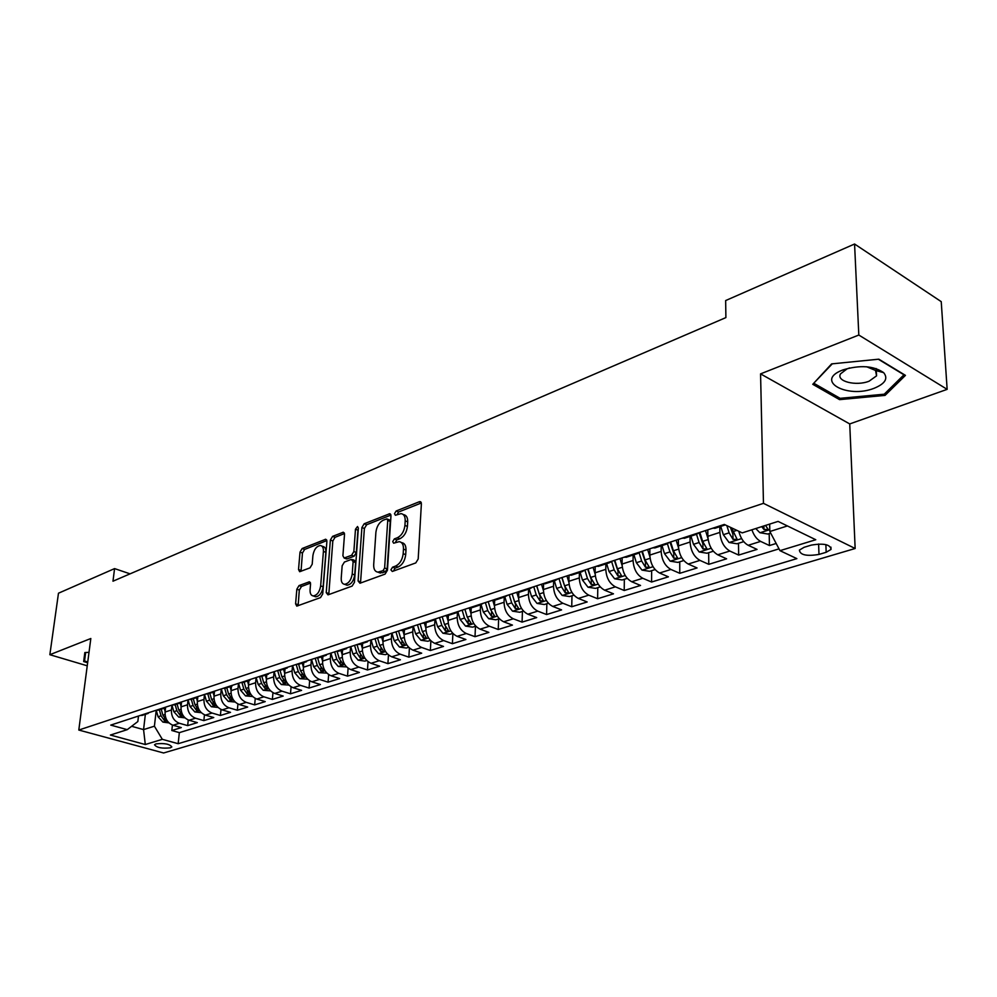 <?xml version="1.0" encoding="UTF-8"?>
<svg xmlns="http://www.w3.org/2000/svg" width="997" height="997" viewBox="0 0 997 997"><rect width="100%" height="100%" fill="white"/><g stroke="black" fill="none" stroke-linecap="round" stroke-linejoin="round"><path stroke-width="1.5" d="M390.899 569.873L392.295 571.468L415.774 562.919L418.192 559.005L421.382 503.871L419.338 501.74L396.145 511L394.5 513.692L395.398 515.262L401.043 513.629C403.91 514.091 405.293 516.508 405.206 520.87L404.932 525.394C404.134 531.438 401.617 535.551 397.342 537.769L394.363 538.903L392.718 541.595L393.641 543.215L399.199 541.658C402.14 542.144 403.561 544.624 403.473 549.098L403.187 553.684C402.389 559.791 399.847 563.928 395.56 566.084L392.569 567.181L390.899 569.873M401.342 542.505L401.704 542.642C404.645 543.128 406.066 545.608 405.978 550.082L405.704 554.668C404.907 560.763 402.364 564.9 398.077 567.044L395.074 568.14L393.416 571.057M421.332 502.974L398.626 512.009L396.98 514.739M403.199 514.502L403.536 514.639C406.402 515.113 407.785 517.518 407.698 521.88L407.424 526.404C406.639 532.435 404.109 536.548 399.847 538.754L396.856 539.888L395.211 542.717M170.35 747.825L171.833 746.927C169.677 744.011 164.393 743.002 155.968 743.887L154.523 744.771C156.691 747.688 161.963 748.697 170.35 747.825M849.668 367.918L847.076 368.853L840.546 373.838C835.897 381.315 856.074 386.45 869.11 381.19L876.562 375.844L875.528 370.448L866.68 366.771M299.025 585.588L296.844 589.202L295.598 603.833L296.77 606.126L320.498 597.602L322.729 593.913L326.891 541.433L325.745 539.24L302.178 548.512L300.022 552.114L298.527 569.511L299.661 571.717L310.005 567.866L312.198 564.227L312.908 555.516C313.993 549.509 316.46 546.169 320.336 545.509C322.53 545.882 323.564 547.839 323.414 551.403L320.66 585.9C319.601 591.931 317.133 595.271 313.27 595.932C310.989 595.545 309.93 593.502 310.079 589.825L310.553 584.068L309.382 581.799L299.025 585.588L301.493 586.473L299.312 590.087L298.128 605.74M90.827 638.516L49.85 654.705L58.474 593.215L114.58 568.602L112.973 581.201L725.891 317.594L725.654 300.558L854.566 244.016L858.816 335.042L760.561 373.875L763.465 503.348L78.8 730.041L90.827 638.516M358.085 580.977L359.967 583.233L385.079 574.098L387.434 570.247L390.961 515.972L389.69 513.729L364.192 523.761L361.911 527.513L358.085 580.977L360.59 581.912L360.665 582.983M352.14 586.074L328.013 594.86L326.231 592.629L330.368 540.05L332.587 536.374L343.329 532.224L344.513 534.429L342.906 555.765L344.127 558.021L351.58 555.292L353.86 551.553L355.48 529.22L357.512 526.528L358.359 528.074L354.446 582.323L352.14 586.074M172.431 725.068L171.82 730.527L181.292 727.598L173.017 725.255L179.373 723.261C173.914 721.043 171.26 716.619 171.422 709.989L171.958 705.153L173.839 711.684L176.88 710.711L180.071 715.31L182.663 715.51L178.799 710.088L177.067 703.994M188.271 719.984L187.673 725.617L197.344 722.626L189.031 720.245L195.537 718.214C190.041 715.946 187.361 711.472 187.511 704.779L188.034 699.819L189.966 706.487L193.069 705.49L196.284 710.151L198.914 710.35L195.026 704.854L193.268 698.698M204.46 714.787L203.862 720.607L213.744 717.553L205.394 715.123L212.049 713.042C206.529 710.749 203.837 706.212 203.961 699.445L204.472 694.448M221.01 709.465L220.412 715.485L230.519 712.357L222.144 709.889L228.949 707.758C223.403 705.427 220.673 700.841 220.786 693.999L221.284 688.952M237.934 704.007L237.336 710.25L247.68 707.047L239.268 704.53L246.222 702.349C240.651 699.981 237.909 695.333 237.996 688.428L238.482 683.319M255.257 698.423L254.659 704.891L265.239 701.614L256.777 699.047L263.906 696.816C258.31 694.398 255.544 689.712 255.606 682.733L256.079 677.574M272.966 692.691L272.368 699.408L283.198 696.056L274.711 693.438L282.001 691.158C276.381 688.703 273.589 683.942 273.627 676.888L274.088 671.679M291.087 686.808L290.501 693.8L301.58 690.36L293.068 687.693L300.533 685.363C294.888 682.858 292.071 678.047 292.084 670.919L292.532 665.647M309.643 680.764L309.058 688.055L320.411 684.54L311.862 681.811L319.501 679.418C313.831 676.876 310.989 672.003 310.977 664.8L311.413 659.478M328.649 674.57L328.063 682.172L339.69 678.571L331.104 675.792L338.93 673.336C333.247 670.757 330.381 665.822 330.343 658.531L330.755 653.147M348.103 668.202L347.529 676.14L359.431 672.452L350.819 669.623L358.845 667.105C353.137 664.476 350.246 659.478 350.184 652.1L350.57 646.667M368.03 661.647L367.469 669.972L379.67 666.195L371.034 663.292L379.259 660.724C373.526 658.045 370.61 652.973 370.51 645.52L370.884 640.024M388.469 654.917L387.908 663.641L400.42 659.777L391.746 656.811L400.183 654.169C394.426 651.44 391.485 646.305 391.36 638.765L391.696 633.456M409.406 647.975L408.857 657.16L421.694 653.185L412.995 650.169L421.644 647.464C415.874 644.673 412.908 639.476 412.746 631.849L413.045 626.702M430.878 640.834L430.355 650.505L443.503 646.43L434.792 643.352L443.665 640.572C437.87 637.731 434.879 632.459 434.68 624.745L434.954 619.698M452.9 633.456L452.389 643.688L465.898 639.501L457.149 636.348L466.26 633.494C460.452 630.603 457.424 625.256 457.199 617.455L457.436 612.432M475.469 626.241L475.008 636.684L488.866 632.397L480.105 629.169L489.465 626.241C483.632 623.287 480.579 617.866 480.317 609.965L480.529 604.892M498.637 618.925L498.238 629.493L512.458 625.094L503.684 621.792L513.293 618.788C507.436 615.772 504.357 610.276 504.058 602.288L504.245 597.116M522.428 611.423L522.079 622.116L536.698 617.592L527.899 614.214L537.769 611.124C531.9 608.058 528.796 602.475 528.447 594.386L528.609 589.152M546.867 603.721L546.568 614.538L561.585 609.89L552.774 606.425L562.919 603.26C557.036 600.119 553.908 594.461 553.509 586.261L553.659 580.977M571.979 595.795L571.742 606.749L587.171 601.964L578.347 598.424L588.778 595.159C582.896 591.956 579.731 586.211 579.294 577.924L579.394 572.565M597.789 587.657L597.614 598.736L613.491 593.826L604.656 590.199L615.386 586.834C609.479 583.569 606.288 577.737 605.802 569.337L605.877 563.916M624.334 579.294L624.222 590.498L640.548 585.451L631.712 581.737L642.753 578.272C636.846 574.933 633.618 569.013 633.083 560.501L633.12 555.017M651.639 570.683L651.589 582.024L668.401 576.827L659.553 573.013L670.931 569.461C665.011 566.047 661.759 560.027 661.161 551.416L661.173 545.858M679.742 561.81L679.767 573.312L697.077 567.954L688.229 564.04L699.944 560.389C694.012 556.887 690.734 550.78 690.086 542.044L690.061 536.423M708.668 552.687L708.78 564.327L726.601 558.818L717.765 554.806L729.829 551.029C723.909 547.453 720.582 541.246 719.884 532.398L719.809 526.703M738.465 543.29L738.665 555.08L757.035 549.397L748.199 545.284C743.712 542.829 740.572 538.156 738.789 531.264M173.017 725.255C167.558 723.049 164.916 718.638 165.078 712.032L165.564 707.745M189.031 720.245C183.548 718.002 180.881 713.54 181.03 706.873L181.491 702.573M205.394 715.123C199.886 712.843 197.207 708.331 197.331 701.589L197.792 697.252M222.144 709.889C216.611 707.571 213.894 702.997 214.006 696.193L214.455 691.781M239.268 704.53C233.709 702.175 230.968 697.551 231.055 690.672L231.503 686.21M256.777 699.047C251.194 696.654 248.44 691.98 248.502 685.026L248.938 680.515M274.711 693.438C269.103 690.996 266.324 686.272 266.361 679.244L266.785 674.682M293.068 687.693C287.435 685.213 284.619 680.428 284.644 673.324L285.042 668.713M311.862 681.811C306.204 679.293 303.375 674.433 303.362 667.267L303.749 662.606M331.104 675.792C325.421 673.224 322.567 668.314 322.542 661.048L322.903 656.35M350.819 669.623C345.124 667.005 342.245 662.033 342.183 654.693L342.532 649.932M371.034 663.292C365.313 660.637 362.397 655.59 362.322 648.175L362.646 643.364M391.746 656.811C386.001 654.107 383.072 648.997 382.96 641.495L383.272 636.634M412.995 650.169C407.225 647.402 404.271 642.23 404.121 634.64L404.421 629.718M434.792 643.352C428.997 640.535 426.018 635.288 425.844 627.612L426.118 622.639M457.149 636.348C451.342 633.481 448.338 628.16 448.127 620.396L448.376 615.361L447.017 615.81L456.339 612.769L453.996 612.843M480.105 629.169C474.285 626.241 471.245 620.844 470.995 612.981L471.22 607.896M503.684 621.792C497.839 618.801 494.774 613.342 494.487 605.378L494.686 600.231M527.899 614.214C522.029 611.173 518.938 605.615 518.614 597.564L518.789 592.243M552.774 606.425C546.904 603.322 543.776 597.689 543.402 589.539L543.564 583.943M578.347 598.424C572.465 595.259 569.312 589.539 568.888 581.288L569.025 575.294M604.656 590.199C598.748 586.959 595.57 581.151 595.109 572.801L595.209 566.657M631.712 581.737C625.804 578.422 622.589 572.527 622.078 564.065L622.14 557.846M659.553 573.013C653.646 569.636 650.405 563.654 649.832 555.08L649.857 548.786M688.229 564.04C682.309 560.588 679.032 554.506 678.409 545.833L678.396 539.452M717.765 554.806C711.846 551.266 708.531 545.097 707.858 536.299L707.795 529.831M811.309 545.11L804.118 547.291L799.395 550.095C800.043 555.005 806.573 556.451 818.986 554.419L826.164 552.288L831.024 549.434C830.401 544.474 823.834 543.041 811.309 545.11M763.465 503.348L855.152 548.5L163.608 752.984L78.8 730.041M171.82 730.527L179.348 732.633L178.151 743.7L796.865 558.632L779.978 550.668L769.846 531.513L769.659 524.098M178.151 743.7L162.324 739.325L145.3 744.522L110.405 735.038L127.242 729.654L110.754 725.106L724.296 524.434L742.217 532.884L778.084 521.406L815.77 539.738L779.978 550.668M716.02 527.936L712.369 528.335M769.173 533.607L769.46 545.546L760.636 541.396C756.835 539.389 753.931 535.526 751.888 529.781M738.665 555.08L729.829 551.029M708.78 564.327L699.944 560.389M679.767 573.312L670.931 569.461M651.589 582.024L642.753 578.272M624.222 590.498L615.386 586.834M597.614 598.736L588.778 595.159M571.742 606.749L562.919 603.26M546.568 614.538L537.769 611.124M522.079 622.116L513.293 618.788M498.238 629.493L489.465 626.241M475.008 636.684L466.26 633.494M452.389 643.688L443.665 640.572M430.355 650.505L421.644 647.464M408.857 657.16L400.183 654.169M387.908 663.641L379.259 660.724M367.469 669.972L358.845 667.105M347.529 676.14L338.93 673.336M328.063 682.172L319.501 679.418M309.058 688.055L300.533 685.363M290.501 693.8L282.001 691.158M272.368 699.408L263.906 696.816M254.659 704.891L246.222 702.349M237.336 710.25L228.949 707.758M220.412 715.485L212.049 713.042M203.862 720.607L195.537 718.214M187.673 725.617L179.373 723.261M179.348 732.633L779.018 548.861M769.46 545.546L776.164 543.477M145.363 714.351L143.568 729.605L154.41 726.19L156.205 710.475M769.846 531.513L787.431 525.942M760.561 373.875L849.731 423.937L947.15 389.353L858.816 335.042M947.15 389.353L941.23 301.642L854.566 244.016M49.85 654.705L87.238 665.797M849.731 423.937L855.152 548.5M130.071 573.848L114.58 568.602M131.629 726.29L143.568 729.605L145.3 744.522M138.496 716.033L137.835 721.541L127.242 729.654M699.495 532.548L696.305 534.38L693.987 534.355M669.623 542.318L666.407 544.138L664.077 544.138M681.911 538.305L685.587 537.882M640.647 551.802L637.407 553.622L635.077 553.622M652.374 547.964L656.063 547.527M612.507 560.999L609.254 562.807L606.924 562.831M623.711 557.335L627.412 556.887M585.189 569.935L581.924 571.742L579.581 571.767M595.882 566.433L599.596 565.972M558.656 578.609L555.366 580.416L553.023 580.453M568.863 575.269L572.577 574.795M532.859 587.046L529.569 588.841L527.214 588.891M542.617 583.856L546.331 583.37M507.785 595.246L504.482 597.041L502.127 597.103M517.094 592.206L520.82 591.695M483.395 603.222L480.08 605.005L477.737 605.079M492.294 600.319L496.02 599.808M459.654 610.987L456.339 612.769M468.154 608.207L471.88 607.684M436.549 618.551L433.234 620.308L430.891 620.396M444.674 615.884L447.017 615.81M414.054 625.904L410.727 627.661L408.384 627.761M421.818 623.362L425.532 622.826M392.145 633.07L386.475 634.927M399.56 630.652L403.274 630.092M370.784 640.049L365.126 641.906M377.875 637.744L381.589 637.183M349.972 646.866L344.326 648.711M356.739 644.648L360.453 644.087M329.683 653.496L324.037 655.341M336.139 651.39L339.852 650.817M309.893 659.977L304.247 661.821M316.061 657.958L319.75 657.384M290.576 666.283L284.943 668.127M296.47 664.363L300.159 663.778M271.732 672.452L266.112 674.296M277.353 670.607L281.029 670.021M253.338 678.471L247.717 680.303M258.697 676.714L262.373 676.128M235.367 684.341L229.771 686.173M240.489 682.671L244.153 682.073L245.96 688.453L248.515 687.631M217.82 690.086L212.224 691.906M222.705 688.491L226.356 687.893M200.671 695.694L195.1 697.514M205.332 694.174L208.971 693.563M183.909 701.178L178.351 702.985M188.358 699.72L191.985 699.121M167.533 706.537L161.988 708.344M171.758 705.141L175.372 704.543M151.507 711.771L145.986 713.578M155.544 710.45L159.146 709.839M139.68 715.634L143.269 715.023M154.41 726.19L162.324 739.325M831.61 363.893L812.767 384.306L839.561 399.635L885.062 395.385L905.45 375.37L878.831 359.182L831.61 363.893M89.007 652.325L84.832 652.561L83.673 661.559L87.636 662.743M884.962 393.466L885.062 395.385M839.499 397.977L839.561 399.635M84.87 652.561L83.673 661.559M390.911 515.088L366.659 524.734L364.379 528.485L360.59 581.912M382.985 570.695L384.63 568.003L387.746 520.434L386.861 518.864L383.309 520.172C379.159 522.366 376.692 526.428 375.894 532.336L373.688 564.663C373.563 569.162 374.959 571.655 377.888 572.141L382.985 570.695L385.49 571.642L387.148 568.963L384.63 568.003M387.31 519.051L389.341 519.861L390.226 521.431L387.148 568.963M378.374 572.328L382.374 572.777L379.869 571.829M385.49 571.642L382.374 572.777M344.488 533.557L335.042 537.321L332.824 540.997L328.786 594.573M345.635 558.258L347.205 558.856L354.06 556.239L356.34 552.5L357.948 530.192L355.48 529.22M358.297 528.896L357.948 530.192M341.223 578.11C341.086 581.837 342.208 583.906 344.563 584.304C348.601 583.631 351.156 580.204 352.215 574.035L353.125 561.61L351.28 559.429L344.414 562.046L342.158 565.76L341.223 578.11M345.51 584.641L347.056 585.214C351.106 584.541 353.648 581.126 354.708 574.957L352.215 574.035M352.477 559.554L354.359 560.277L355.605 562.545L354.708 574.957M310.516 583.083L301.493 586.473M314.317 596.306L315.75 596.817C319.613 596.156 322.081 592.816 323.14 586.797L320.66 585.9M321.794 546.057L322.791 546.431C324.985 546.805 326.019 548.774 325.869 552.326L323.14 586.797M326.866 540.573L304.621 549.434L302.452 553.023L301.019 571.318M770.693 533.121L767.84 534.031L759.864 532.71L755.776 528.547M761.733 526.64L763.989 529.507L768.213 529.432L765.509 525.431M874.157 388.269C885.211 383.683 888.377 378.474 883.654 372.641C873.584 365.749 860.037 364.84 842.988 369.887L841.942 370.298C814.599 381.091 847.5 398.875 874.157 388.269M814.138 382.823L832.296 363.818M878.357 359.232L903.955 374.797L884.227 394.201L840.122 398.326L814.163 383.459M87.736 661.971L84.546 661.023L85.655 652.512M743.725 541.633L736.945 543.776L729.056 542.48L723.336 534.704L720.744 526.391M726.863 525.643L729.106 532.847L733.007 539.365L737.132 539.315L731.586 527.874M733.007 539.365L732.932 534.28L730.415 527.326M708.007 538.617L705.515 530.578M713.291 551.229L706.973 553.223L699.171 551.964L693.476 544.325L690.946 536.124M696.542 534.33L699.084 542.518L702.947 548.923L706.973 548.898L702.636 541.371L699.869 532.435M702.947 548.923L702.91 543.901L699.159 532.897M678.521 547.839L676.153 540.187M683.768 560.538L677.885 562.395L670.158 561.161L664.501 553.659L662.02 545.583M667.454 543.839L669.947 551.902L673.773 558.208L677.711 558.195L673.399 550.793L670.669 541.982M673.773 558.208L673.773 553.248L670.009 542.194M649.907 556.812L647.651 549.509M655.104 569.586L649.633 571.306L641.993 570.11L636.373 562.719L633.93 554.756M639.177 552.961L641.657 561.012L645.458 567.218L649.309 567.231L644.997 559.94L642.33 551.241M645.458 567.218L645.483 562.32L641.781 551.428M622.116 565.561L619.972 558.557M627.275 578.36L622.178 579.967L614.626 578.783L609.03 571.518L606.637 563.666M611.684 561.735L614.164 569.873L617.941 575.979L621.704 575.992L617.43 568.813L614.8 560.252M617.941 575.979L618.003 571.144L614.364 560.389M595.134 574.085L593.078 567.355M600.231 586.897L595.508 588.38L588.031 587.221L582.472 580.08L580.117 572.328M584.94 570.184L587.457 578.472L591.209 584.479L594.897 584.516L590.623 577.45L588.056 569M591.209 584.479L591.296 579.706L587.719 569.113M568.901 582.385L566.932 575.905M573.936 595.184L569.574 596.555L562.171 595.433L556.65 588.392L554.332 580.753M558.981 578.509L561.498 586.834L565.212 592.754L568.826 592.804L564.576 585.837L562.046 577.5M565.212 592.754L565.324 588.031L561.81 577.587M543.402 590.473L541.508 584.217M548.375 603.247L544.337 604.518L537.022 603.409L531.538 596.48L529.257 588.94M533.769 586.747L536.249 594.96L539.938 600.792L543.477 600.867L539.252 594L536.76 585.775M539.938 600.792L540.075 596.131L536.61 585.825M518.602 598.35L516.782 592.305M523.512 611.086L519.786 612.258L512.545 611.173L507.099 604.356L504.868 596.941M509.255 594.773L511.685 602.873L515.337 608.619L518.814 608.706L514.602 601.939L512.159 593.826M515.2 603.534L512.084 593.838M494.475 606.026L492.767 600.368M499.31 618.713L495.895 619.798L488.729 618.738L483.308 612.008L481.115 604.705M485.389 602.574L487.782 610.575L491.409 616.233L494.811 616.333L490.611 609.666L488.218 601.652M470.983 613.504L469.413 608.27M475.756 626.153L472.628 627.138L465.537 626.091L460.153 619.473L457.972 612.183M462.147 610.176L464.502 618.065L468.104 623.661L471.431 623.761L467.269 617.18L464.901 609.279M448.102 620.807L446.631 615.872M452.825 633.382L449.971 634.279L442.942 633.257L437.596 626.739L435.415 619.424M439.515 617.579L441.833 625.368L445.397 630.877L448.675 630.989L444.525 624.508L442.194 616.694M425.819 627.911L424.423 623.187M430.48 640.435L427.875 641.245L420.921 640.248L415.612 633.818L413.419 626.428M417.469 624.795L419.749 632.484L423.289 637.918L426.492 638.043L422.367 631.637L420.073 623.935M404.109 634.852L402.751 630.266M408.695 647.302L406.352 648.038L399.461 647.053L394.189 640.71L391.971 633.22M395.971 631.824L398.214 639.413L401.729 644.772L404.882 644.909L400.769 638.591L398.526 630.989M382.948 641.619L381.639 637.17M387.472 653.995L385.365 654.655L378.548 653.696L373.302 647.439L371.096 639.949M375.022 638.666L377.227 646.181L380.717 651.465L383.808 651.602L379.72 645.371L377.502 637.856M362.31 648.224L361.039 643.888M366.771 660.525L364.89 661.111L358.135 660.164L352.938 654.007L350.757 646.604M354.583 645.358L356.764 652.773L360.216 657.983L363.257 658.132L359.194 651.988L357.038 644.673M342.183 654.668L340.949 650.455M346.582 666.893L338.232 666.482L333.06 660.4L330.917 653.097M334.656 651.876L336.799 659.204L340.226 664.351L343.217 664.501L339.167 658.444L337.111 651.427M322.542 660.961L321.346 656.861M326.879 673.1L318.791 672.651L313.656 666.657L311.55 659.428M315.202 658.232L317.308 665.473L320.71 670.557L323.651 670.719L319.626 664.737L317.644 657.945M303.375 667.105L302.216 663.105M307.662 679.169L299.823 678.67L294.726 672.751L292.644 665.61M296.209 664.451L298.29 671.604L301.667 676.614L304.559 676.789L300.546 670.881L298.626 664.264M284.668 673.112L283.534 669.211M288.881 685.089L281.304 684.54L276.244 678.708L274.187 671.642M277.702 670.632L279.721 677.586L283.061 682.534L285.915 682.708L281.927 676.876L280.032 670.358M266.386 678.982L265.289 675.168M270.548 690.871L263.208 690.285L258.186 684.515L256.167 677.549M259.644 676.739L261.575 683.431L264.903 688.316L267.695 688.491L263.731 682.733L261.875 676.29M248.54 684.715L247.468 680.988M252.64 696.517L245.536 695.894L240.539 690.198L238.545 683.306M241.984 682.658L243.854 689.139L247.156 693.962L249.911 694.149L245.96 688.453M231.092 690.31L230.045 686.684M235.142 702.038L228.263 701.377L223.291 695.756L221.334 688.939M224.724 688.391L226.543 694.71L229.809 699.483L232.525 699.67L228.6 694.049L226.78 687.743M214.043 695.781L213.034 692.242M218.044 707.434L211.376 706.736L206.441 701.19L204.51 694.435M207.825 693.937L209.619 700.168L212.86 704.879L215.526 705.066L211.626 699.52L209.831 693.289M197.381 701.14L196.384 697.676M201.332 712.705L194.864 711.97L189.966 706.487M191.299 699.333L193.069 705.49M181.08 706.387L180.108 702.997M184.981 717.865L178.712 717.092L173.839 711.684M175.136 704.617L176.88 710.711M165.141 711.509L164.193 708.194M168.967 722.887L162.91 722.102L158.074 716.768L156.28 710.462M159.333 709.777L161.04 715.809L164.218 720.357L166.773 720.557L162.922 715.198L161.215 709.166M165.078 712.032L171.422 709.989M181.03 706.873L187.511 704.779M197.331 701.589L203.961 699.445M214.006 696.193L220.786 693.999M231.055 690.672L237.996 688.428M248.502 685.026L255.606 682.733M266.361 679.244L273.627 676.888M284.644 673.324L292.084 670.919M303.362 667.267L310.977 664.8M322.542 661.048L330.343 658.531M342.183 654.693L350.184 652.1M362.322 648.175L370.51 645.52M382.96 641.495L391.36 638.765M404.121 634.64L412.746 631.849M425.844 627.612L434.68 624.745M448.127 620.396L457.199 617.455M470.995 612.981L480.317 609.965M494.487 605.378L504.058 602.288M518.614 597.564L528.447 594.386M543.402 589.539L553.509 586.261M568.888 581.288L579.294 577.924M595.109 572.801L605.802 569.337M622.078 564.065L633.083 560.501M649.832 555.08L661.161 551.416M678.409 545.833L690.086 542.044M707.858 536.299L719.884 532.398M748.199 545.284L760.636 541.396M825.877 544.611L826.164 552.288M818.612 543.988L818.986 554.419M398.077 567.044L395.56 566.084M405.704 554.668L403.187 553.684M405.978 550.082L403.473 549.098M396.856 539.888L394.363 538.903M399.847 538.754L397.342 537.769M407.424 526.404L404.932 525.394M407.698 521.88L405.206 520.87M398.626 512.009L396.145 511M421.183 502.5L419.338 501.74M395.074 568.14L392.569 567.181M364.379 528.485L361.911 527.513M366.659 524.734L364.192 523.761M390.749 514.552L389.017 513.854M390.226 521.431L387.746 520.434M328.723 593.527L326.231 592.629M332.824 540.997L330.368 540.05M335.042 537.321L332.587 536.374M344.289 532.946L342.719 532.336M347.205 558.856L344.725 557.921M354.06 556.239L351.58 555.292M356.34 552.5L353.86 551.553M355.605 562.545L353.125 561.61M310.279 582.41L308.846 581.899M325.869 552.326L323.414 551.403M300.982 570.409L298.527 569.511M302.452 553.023L300.022 552.114M304.621 549.434L302.178 548.512M326.667 539.925L325.147 539.352M298.078 604.705L295.598 603.833M299.312 590.087L296.844 589.202M760.063 532.747L769.796 529.656M763.901 525.942L763.989 529.507M729.256 542.518L741.618 538.592M732.77 531.663L736.858 530.354M723.336 534.704L729.106 532.847M699.371 552.002L711.21 548.238M702.636 541.371L708.144 539.601M693.476 544.325L699.084 542.518M670.358 561.199L681.699 557.597M673.399 550.793L678.683 549.085M664.501 553.659L669.947 551.902M642.18 570.134L653.047 566.695M644.997 559.94L650.081 558.308M636.373 562.719L641.657 561.012M614.813 578.821L625.219 575.518M617.43 568.813L622.302 567.243M609.03 571.518L614.164 569.873M588.218 587.258L598.188 584.092M590.623 577.45L595.309 575.942M582.472 580.08L587.457 578.472M562.358 595.458L571.917 592.43M564.576 585.837L569.075 584.392M556.65 588.392L561.498 586.834M537.196 603.434L546.368 600.53M539.252 594L543.577 592.604M531.538 596.48L536.249 594.96M512.732 611.198L521.518 608.419M514.602 601.939L518.764 600.593M507.099 604.356L511.685 602.873M515.499 604.17L515.337 608.619M488.904 618.763L497.329 616.084M490.611 609.666L494.624 608.369M483.308 612.008L487.782 610.575M491.571 612.008L491.409 616.233M465.711 626.116L473.787 623.549M467.269 617.18L471.12 615.934M460.153 619.473L464.502 618.065M468.278 619.623L468.104 623.661M443.117 633.282L450.868 630.827M444.525 624.508L448.226 623.312M437.596 626.739L441.833 625.368M445.597 627.038L445.397 630.877M421.095 640.273L428.536 637.906M422.367 631.637L425.931 630.49M415.612 633.818L419.749 632.484M423.488 634.254L423.289 637.918M399.635 647.078L406.776 644.81M400.769 638.591L404.209 637.494M394.189 640.71L398.214 639.413M401.941 641.27L401.729 644.772M378.71 653.72L385.565 651.539M379.72 645.371L383.035 644.311M373.302 647.439L377.227 646.181M380.929 648.1L380.717 651.465M358.309 660.188L364.877 658.107M359.194 651.988L362.385 650.966M352.938 654.007L356.764 652.773M360.44 654.767L360.216 657.983M338.394 666.507L344.7 664.513M339.167 658.444L342.233 657.447M333.06 660.4L336.799 659.204M340.451 661.26L340.226 664.351M318.965 672.676L325.01 670.757M319.626 664.737L322.579 663.778M313.656 666.657L317.308 665.473M320.947 667.591L320.71 670.557M299.997 678.695L305.792 676.851M300.546 670.881L303.4 669.959M294.726 672.751L298.29 671.604M301.904 673.76L301.667 676.614M281.466 684.565L287.036 682.795M281.927 676.876L284.668 675.991M276.244 678.708L279.721 677.586M283.298 679.792L283.061 682.534M263.37 690.31L268.716 688.615M263.731 682.733L266.373 681.886M258.186 684.515L261.575 683.431M265.14 685.674L264.903 688.316M245.698 695.918L250.82 694.286M240.539 690.198L243.854 689.139M247.393 691.419L247.156 693.962M228.413 701.389L233.335 699.832M228.6 694.049L231.055 693.251M223.291 695.756L226.543 694.71M230.058 697.028L229.809 699.483M211.526 706.748L216.249 705.253M211.626 699.52L213.994 698.747M206.441 701.19L209.619 700.168M213.096 702.499L212.86 704.879M195.013 711.995L199.537 710.549M195.026 704.854L197.319 704.131M196.521 707.858L196.284 710.151M178.862 717.117L183.211 715.734M178.799 710.088L181.005 709.378M180.32 713.092L180.071 715.31M163.059 722.127L167.222 720.806M162.922 715.198L165.053 714.513M158.074 716.768L161.04 715.809M164.455 718.214L164.218 720.357M714.687 528.373L725.293 524.908M684.241 538.318L696.305 534.38M654.705 547.964L666.407 544.138M626.054 557.323L637.407 553.622M598.225 566.408L609.254 562.807M571.206 575.244L581.924 571.742M544.96 583.818L555.366 580.416M519.449 592.143L529.569 588.841M494.637 600.256L504.482 597.041M470.509 608.133L480.08 605.005M424.161 623.275L433.234 620.308M401.891 630.553L410.727 627.661M380.206 637.631L388.818 634.815M359.07 644.536L367.457 641.794M338.469 651.265L346.644 648.598M318.379 657.833L326.355 655.228M298.788 664.226L306.565 661.684M279.671 670.47L287.261 667.99M261.002 676.564L268.417 674.146M242.782 682.521L250.023 680.153M224.986 688.329L232.052 686.023M207.613 694.012L214.517 691.756M190.626 699.558L197.369 697.352M174.026 704.979L180.619 702.823M157.8 710.288L164.243 708.182M141.935 715.46L148.241 713.403M830.937 547.129L831.024 549.434M420.771 501.902L420.061 501.616M390.338 513.991L389.69 513.729M380.405 573.088L377.888 572.141M346.607 558.956L344.127 558.021M347.056 585.214L344.563 584.304M315.75 596.817L313.27 595.932M875.528 370.448L883.654 372.641M876.201 368.566L876.301 370.66M876.338 371.407L876.562 375.857M847.076 368.853L841.942 370.298"/></g></svg>
